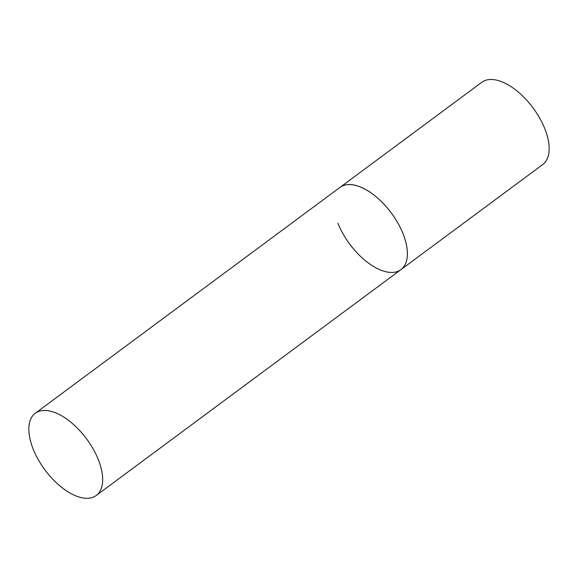 <?xml version="1.0" encoding="UTF-8"?>
<svg xmlns="http://www.w3.org/2000/svg" width="578" height="578" viewBox="0 0 578 578"><rect width="100%" height="100%" fill="white"/><g stroke="black" fill="none" stroke-linecap="round" stroke-linejoin="round"><path stroke-width="0.87" d="M35.272 413.256A51.182 25.959 -126.5 0 0 38.227 459.582A51.182 25.959 -126.5 0 0 83.102 497.976A51.182 25.959 -126.5 0 0 96.23 495.49A51.182 25.959 -126.5 0 0 93.275 449.164A51.182 25.959 -126.5 0 0 48.4 410.77A51.182 25.959 -126.5 0 0 35.272 413.256L481.749 82.322A51.182 25.959 53.5 0 1 544.83 128.778A51.182 25.959 53.5 0 1 542.706 164.557L400.966 269.615A51.182 25.959 -126.5 0 0 398.011 223.289A51.182 25.959 -126.5 0 0 353.136 184.895A51.182 25.959 -126.5 0 0 340.016 187.38A51.182 25.959 53.5 0 1 403.09 233.837A51.182 25.959 53.5 0 1 400.966 269.615A51.182 25.959 53.5 0 1 337.892 223.151M400.966 269.615L96.23 495.49"/></g></svg>
